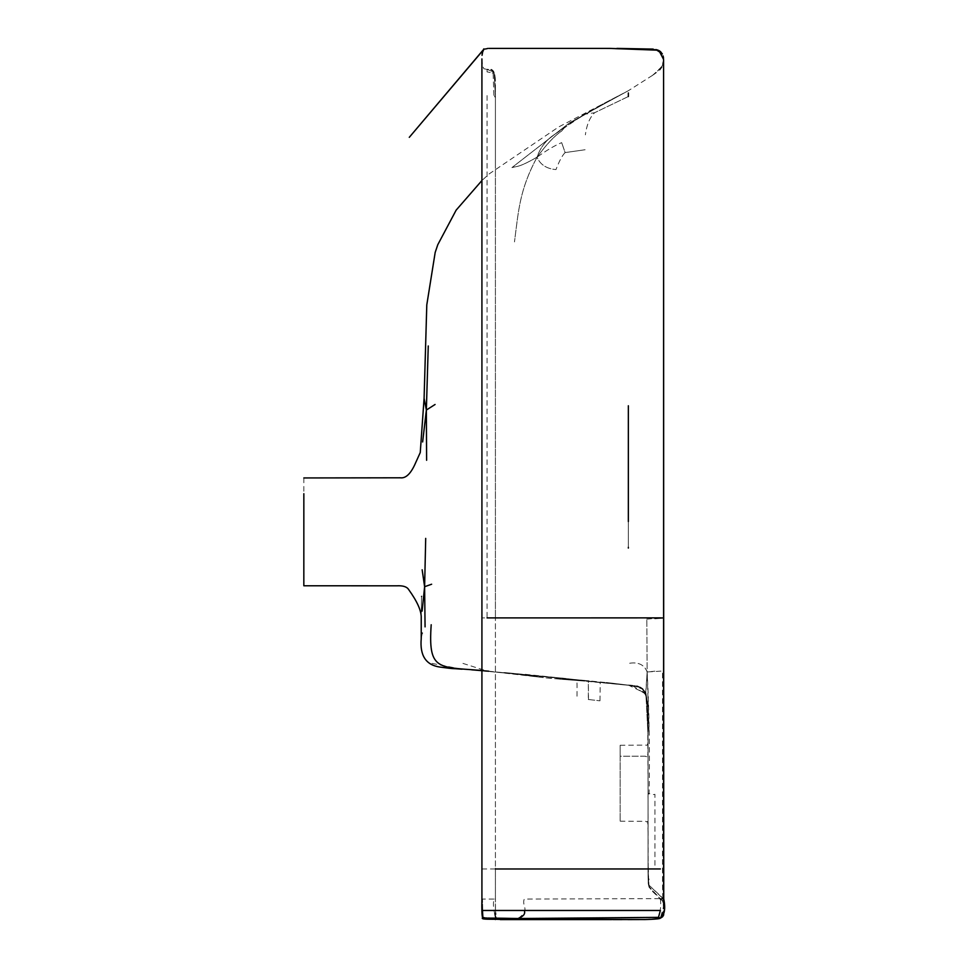 <?xml version="1.0" encoding="UTF-8"?>
<svg xmlns="http://www.w3.org/2000/svg" width="968" height="968" viewBox="0 0 968 968"><rect width="100%" height="100%" fill="white"/><g stroke="black" fill="none" stroke-linecap="round" stroke-linejoin="round"><path stroke-width="0.73" stroke-dasharray="4.84 3.63" d="M425.073 626.865L424.625 586.729L422.121 611.123M425.702 538.389L424.625 586.729L431.655 584.224M424.625 586.729L422.157 569.801M428.267 345.963L426.356 410.045L435.08 404.479M422.641 441.965L426.356 410.045L424.093 398.247M426.356 410.045L426.622 460.272M648.052 827.144L648.064 875.411L648.814 886.083L648.064 875.387L648.052 827.144M647.447 701.522L645.753 693.136L647.628 703.663L648.052 785.713L648.052 728.819L648.052 868.974L648.185 880.868L648.245 877.298L649.105 879.573L648.245 877.298L648.185 863.178L648.052 868.974L648.052 800.596L648.052 863.42C647.882 878.133 648.233 885.95 649.105 886.882L648.052 869.651L648.076 877.407L648.052 862.367L648.136 879.997L648.052 862.367M645.003 919.527L660.418 918.1L663.903 905.225L662.535 901.002L652.698 891.613L649.056 886.809L651.416 890.427L648.814 886.083L648.185 863.178L648.245 883.724L649.105 887.148L648.185 881.836L648.052 800.596C647.882 794.522 648.233 792.308 649.105 793.941C649.903 752.378 649.262 711.722 647.156 671.974L649.105 732.728M648.052 869.252L648.233 883.59L649.105 887.269L648.233 883.59L648.052 869.252M648.052 732.231L647.544 707.923L645.753 695.097C647.665 704.293 648.439 717.82 648.052 735.704L648.052 732.8M567.986 679.766L560.085 678.12L567.986 679.766L559.25 679.137L584.914 681.109L548.88 678.217L567.986 679.766M663.612 891.71L663.745 898.945L662.995 898.619C662.173 895.376 662.681 851.671 662.535 794.788L662.535 671.03L647.156 671.974L646.805 619.121L647.156 671.974C644.24 664.471 637.924 661.64 628.208 663.479C637.924 661.64 644.24 664.471 647.156 671.974L645.753 695.085L647.193 703.579L648.052 736.612L646.055 696.258L645.136 693.257L628.873 685.332C638.662 686.36 636.617 686.542 639.751 687.365C642.849 689.385 644.688 691.479 645.281 693.645C641.131 685.937 638.178 686.433 628.438 685.211L575.186 679.657C577.134 681.472 577.134 674.381 577.025 698.351M648.052 739.225L648.052 747.211M599.979 700.784L600.184 682.851C598.212 682.234 600.39 682.137 606.718 682.561L632.394 685.634C640.042 688.514 640.175 683.202 645.753 694.879L647.471 706.047L648.052 731.034L647.616 703.361L648.052 728.819M648.052 725.758L647.628 703.458L645.753 693.136L647.447 701.413M537.046 157.191C519.489 189.885 518.545 210.673 514.48 241.903C518.545 210.673 519.489 189.885 537.046 157.191C519.247 167.319 518.219 165.964 511.951 167.585L569.595 122.791L628.341 90.702L569.607 122.779L511.951 167.585C518.219 165.964 519.247 167.319 537.046 157.191C540.217 164.633 546.533 168.759 555.983 169.594C546.533 168.759 540.217 164.633 537.046 157.191C546.521 144.317 554.737 135.593 561.67 131.019L565.118 126.905L555.91 133.548C546.593 139.356 540.301 147.245 537.046 157.191C546.4 150.427 554.604 145.575 561.67 142.635C554.604 145.575 546.4 150.427 537.046 157.191C546.521 144.317 554.737 135.593 561.67 131.019L565.118 126.905L585.229 113.776L555.91 133.548C546.593 139.356 540.301 147.245 537.046 157.191M538.583 677.031L504.401 672.53L578.622 679.972L478.204 670.219M628.305 685.199L626.962 685.078C638.408 685.211 644.664 688.26 645.753 694.225L645.753 695.097C644.761 688.417 638.335 685.054 626.502 685.005L563.993 678.616M565.13 152.581C562.347 155.255 559.298 160.918 555.983 169.594C559.298 160.918 562.347 155.255 565.13 152.581L585.229 149.725L565.13 152.581L561.67 142.635L565.13 152.581M628.341 96.522L594.63 112.724C589.766 117.455 586.681 124.824 585.362 134.855C586.681 124.824 589.766 117.455 594.63 112.724L585.362 114.163L594.63 112.724L628.341 96.522L628.341 92.952M566.292 678.544L561.755 678.048M645.753 692.156C647.665 702.102 648.439 716.429 648.052 735.111L645.753 692.156L647.156 671.974L654.937 671.175M482.488 910.477L482.863 917.374C487.836 918.668 478.676 917.652 517.965 918.523L525.358 919.491L500.045 919.382L517.965 918.523C530.948 909.581 521.304 906.23 524.293 899.054L662.995 898.619L662.535 868.26M648.052 739.951L648.052 747.502M648.052 739.407L648.052 729.4M574.895 679.596L501.642 672.47M525.201 674.309L559.625 677.903L470.533 669.747L574.75 679.621M588.302 699.489L599.966 700.82L588.302 699.489C588.568 670.364 587.673 684.751 588.943 680.855L578.622 679.972M615.454 683.565L607.311 682.609M613.397 683.311L588.943 680.855M632.394 685.634L645.753 694.225L645.753 695.097L639.134 687.159L634.73 686.07L639.957 687.51C643.914 690.777 645.741 692.967 645.426 694.056L645.753 695.097L645.426 694.056M547.331 676.608L504.401 672.53M626.502 685.005L541.959 676.402C532.339 675.374 533.017 675.386 543.992 676.414L572.064 679.379M480.394 670.352L481.919 670.497M563.606 678.495L588.544 680.794M563.739 678.495L570.346 679.173M500.045 919.382L495.41 918.112C495.41 920.58 495.41 920.58 495.41 918.112C495.41 920.58 495.41 920.58 495.41 918.112L496.076 918.523C493.619 911.154 492.881 904.656 493.886 899.054L495.41 899.054L495.41 617.899L495.41 918.112L525.684 919.6L495.41 918.112L503.166 919.491L644.736 919.527M505.114 919.539L496.076 918.523L498.822 919.358L515.315 919.588C502.259 919.685 496.039 919.201 496.681 918.172L499.827 919.225L507.413 919.539M495.41 918.112L493.886 910.477L495.41 910.477L496.681 918.172C494.442 914.639 495.798 914.651 495.41 899.441L495.41 918.112M493.886 95.179L493.123 73.108L494.128 72.6L495.41 97.659L493.886 95.179L493.123 73.108L487.049 71.862L493.123 73.108L494.128 72.6L495.41 96.038L495.41 617.899L495.41 84.276L495.41 97.659L495.41 84.276L495.41 97.659L493.886 95.179M481.907 58.963L482.403 65.485L483.915 68.764L487.049 69.381C491.333 69.394 493.607 70.289 493.886 72.055L495.205 79.303L493.886 72.055C493.523 70.253 491.248 69.369 487.049 69.381L487.049 71.862L487.049 69.381L493.886 72.08L487.049 69.381C492.93 67.276 495.713 72.237 495.41 84.276M662.451 916.853L664.157 911.771L663.745 898.945L649.105 885.284L662.995 898.619L662.535 901.002L649.105 886.882L654.937 893.416M658.337 917.398L660.37 918.112C659.099 919.346 646.43 919.842 622.364 919.6L525.684 919.6M644.385 919.527L660.37 918.112C664.895 914.675 665.766 908.178 662.995 898.619L663.745 914.772M661.991 917.228L660.926 917.87M303.831 477.95L303.831 570.031M421.564 596.385C421.068 625.025 421.068 625.025 421.564 596.385M495.41 868.115L495.41 868.986L495.41 868.115M648.052 750.091C648.1 755.681 647.205 757.714 645.366 756.177L620.149 756.238L620.149 821.179L620.149 756.238C620.149 741.766 620.149 741.766 620.149 756.238C620.149 741.766 620.149 741.766 620.149 756.238L645.366 756.177C647.205 757.714 648.1 755.681 648.052 750.091C648.052 737.531 648.052 737.531 648.052 750.091C648.052 737.531 648.052 737.531 648.052 750.091M648.052 821.239C648.052 837.078 648.052 837.078 648.052 821.239C648.052 837.078 648.052 837.078 648.052 821.239M422.314 633.096C420.729 640.671 420.729 640.671 422.314 633.096M588.484 699.574L588.362 680.879M628.184 685.247L639.098 687.147L629.902 685.441L584.914 681.109L628.184 685.247C646.007 688.43 638.868 685.816 645.136 693.257L646.878 700.88L647.749 711.831L648.052 734.748M648.052 728.65L648.052 736.007M660.37 899.042C661.205 905.177 660.563 911.287 658.47 917.374M482.863 917.374L482.488 899.054L482.863 917.374L496.076 918.523L482.863 917.374M462.922 663.395L486.505 670.885L548.868 678.217L481.919 670.485M461.688 669.166L429.514 662.911M628.293 685.114L635.274 686.022C637.537 685.054 641.022 687.425 645.753 693.136C643.478 685.054 632.298 686.07 629.829 685.308L629.914 685.32M652.698 891.613L654.465 893.04L648.814 886.083L648.076 877.383L649.334 887.45M654.937 865.271L654.937 794.292C649.153 796.265 647.64 788.134 648.052 800.596L648.052 735.704M662.995 898.619L664.169 910.634M662.535 901.002L649.105 887.269L662.535 901.002L663.903 905.225L662.535 901.002M626.962 685.078L606.742 682.549M646.805 619.121L654.937 618.455M662.535 617.911L481.919 617.899L495.41 617.899L487.049 617.899L487.049 95.179M628.341 548.069L628.341 405.761M628.341 521.534L628.341 547.307M493.886 899.054L482.488 899.054M481.919 868.986L495.41 868.986L495.41 898.776M574.859 120.189L584.95 113.922L628.341 90.702L584.95 113.922L570.188 123.238L603.536 103.6L621.408 94.32L574.859 120.189M613.603 683.347L606.525 682.537M559.044 677.842L579.808 680.044M522.405 919.6L523.192 919.6L522.405 919.6M507.51 919.539L508.708 919.564M509.543 919.564L512.084 919.588M512.689 919.588L516.464 919.6M518.316 919.6L523.845 919.6M495.205 79.291L494.128 72.6L495.205 79.303M495.41 163.919L495.41 96.074M495.41 156.344L495.41 96.038M663.576 59.23L663.516 58.165M660.43 51.582L658.046 50.203M657.175 49.888L656.11 49.598M658.167 50.239L658.821 50.53M660.708 51.824L662.342 53.966M663.528 58.31L663.576 59.193M663.576 59.629L663.068 63.489M663.056 63.501L662.499 65.231M481.919 670.63L481.919 180.532L489.142 173.913L558.681 126.953L628.341 90.726L653.11 74.984M481.919 58.915L482.403 65.509L483.915 68.764L487.049 69.381M660.672 51.776L662.209 53.724M663.116 55.938L663.407 57.245M663.576 59.593L662.535 65.171M661.906 66.574L661.422 67.421M661.144 67.857L652.009 75.77M482.294 52.913L482.451 52.066M661.967 66.453L653.001 75.056M655.566 73.229L654.779 73.786M654.32 74.112L655.784 73.072M661.64 67.058L662.995 63.743M663.37 61.988L663.564 60.125M655.905 49.562L653.158 49.09M616.894 48.4L599.495 48.4M487.896 48.4L599.398 48.4L657.72 50.058M653.485 74.718L656.437 72.588M663.576 857.6L663.576 863.855M663.576 872.144L663.576 880.251M663.588 887.535L663.6 889.979M500.299 919.6L510.886 919.6M620.149 821.179L645.825 821.324C647.592 823.95 647.737 815.492 648.052 832.843L648.052 816.024M648.052 832.843L648.052 809.659M488.707 671.211L628.873 685.332M456.001 668.767L462.22 669.166M588.435 680.855L575.524 679.693M648.052 727.803C647.894 710.451 647.35 700.529 646.43 698.049L646.43 698.037C646.781 694.02 648.62 723.943 648.052 727.573L648.052 739.891M646.43 698.049L645.765 695.157M648.052 844.048L648.052 833.206M620.149 745.263L645.825 745.118C647.314 745.771 648.052 744.259 648.052 740.593M627.845 919.6L622.025 919.6M612.333 919.6L611.425 919.6M649.008 886.603L648.052 868.683M495.41 97.308L494.721 73.979L491.417 69.902L494.128 72.6L491.417 69.902L494.878 74.693L495.41 97.284M647.193 703.579C648.04 708.721 648.088 732.231 648.052 732.474L648.052 734.095M645.753 693.136C642.849 688.43 639.352 686.058 635.274 686.022L616.459 683.674M495.41 919.273L498.822 919.358"/><path stroke-width="1.45" d="M422.108 611.123L424.613 586.729L425.073 626.865M425.702 538.389L424.613 586.729L422.157 569.801M424.613 586.729L431.643 584.224M435.08 404.479L426.356 410.045L428.255 345.963M422.641 441.965L426.356 410.045L426.61 460.272M426.356 410.045L424.093 398.247L426.791 304.908L435.176 252.466L437.778 244.722L456.158 210.129L481.919 180.532L481.907 58.963M660.37 899.042L662.995 898.619M478.204 670.219L477.43 670.171M481.919 670.497L477.139 670.134C437.5 667.085 428.122 669.227 431.196 624.747M481.919 670.63L481.919 899.054C481.677 909.351 481.907 915.619 482.608 917.858C479.862 919.745 493.414 919.08 498.822 919.358L658.47 917.374L660.37 918.112C664.568 915.196 665.694 908.807 663.745 898.945L663.576 59.593M500.045 919.382L517.965 918.523L658.47 917.374L660.37 910.477L524.293 910.477C525.612 913.78 523.494 916.454 517.965 918.523C478.676 917.652 487.836 918.668 482.863 917.374L482.488 910.477L524.293 910.477M505.114 919.539L503.166 919.491M628.341 96.522L628.341 92.952M495.41 918.112C495.41 920.58 495.41 920.58 495.41 918.112C495.41 920.58 495.41 920.58 495.41 918.112M663.745 914.772L662.705 916.599M660.926 917.87L662.451 916.853M461.688 669.166C450.398 668.186 456.218 669.287 439.641 667.025C425.884 664.955 419.749 655.505 421.225 638.674L421.225 617.911C421.516 611.038 417.305 601.564 408.617 589.5C406.85 586.717 402.918 585.495 396.819 585.809L303.831 585.773L303.843 493.704M421.564 596.385C421.068 625.025 421.068 625.025 421.564 596.385M422.314 633.096C420.729 640.671 420.729 640.671 422.314 633.096M664.169 910.634L660.37 918.112C660.551 919.322 641.022 919.673 644.156 919.539L627.845 919.6M487.049 617.899L660.37 617.874C668.21 617.729 657.139 618.165 654.937 618.455M628.341 405.761L628.341 521.534M628.341 547.307L628.341 548.069M660.37 868.962L495.41 868.986M303.831 477.95L400.304 477.793C405.894 478.567 411.013 473.546 415.659 462.716L420.257 452.54L424.093 398.247M500.299 919.6L644.156 919.539M508.708 919.564L509.543 919.564M512.084 919.588L512.689 919.588M516.464 919.6L518.316 919.6M523.845 919.6L498.822 919.358M522.405 919.6L611.425 919.6M495.41 919.273L483.08 918.487L481.919 910.477L481.919 58.915M662.342 53.966L660.43 51.582M658.869 50.554L657.175 49.888M658.167 50.239L656.522 49.707M658.821 50.53L660.708 51.824M663.419 57.306L663.528 58.31M663.576 857.6L663.576 59.411L658.978 50.602L657.72 50.058M659.365 50.82L660.672 51.776M663.516 58.165L663.116 55.938M483.177 49.961L409.282 137.335L482.935 50.433L482.04 55.321L482.451 52.066M659.644 69.769L661.64 67.058M662.995 63.743L663.37 61.988M662.209 53.724L655.905 49.562M653.158 49.09L616.894 48.4M599.495 48.4L592.041 48.4M591.521 48.4L570.793 48.4M570.467 48.4L488.888 48.4M658.046 50.203L609.937 48.4L502.912 48.4M487.993 48.4C480.164 50.542 485.984 46.391 482.415 52.211L482.415 52.211M663.576 863.855L663.576 872.144M663.576 880.251L663.588 887.535M663.6 889.979L663.612 891.71M510.886 919.6L522.03 919.6M481.919 670.485L480.394 670.352M471.706 669.832L488.707 671.211M462.196 669.166L456.049 668.767M622.025 919.6L613.168 919.6"/></g></svg>
